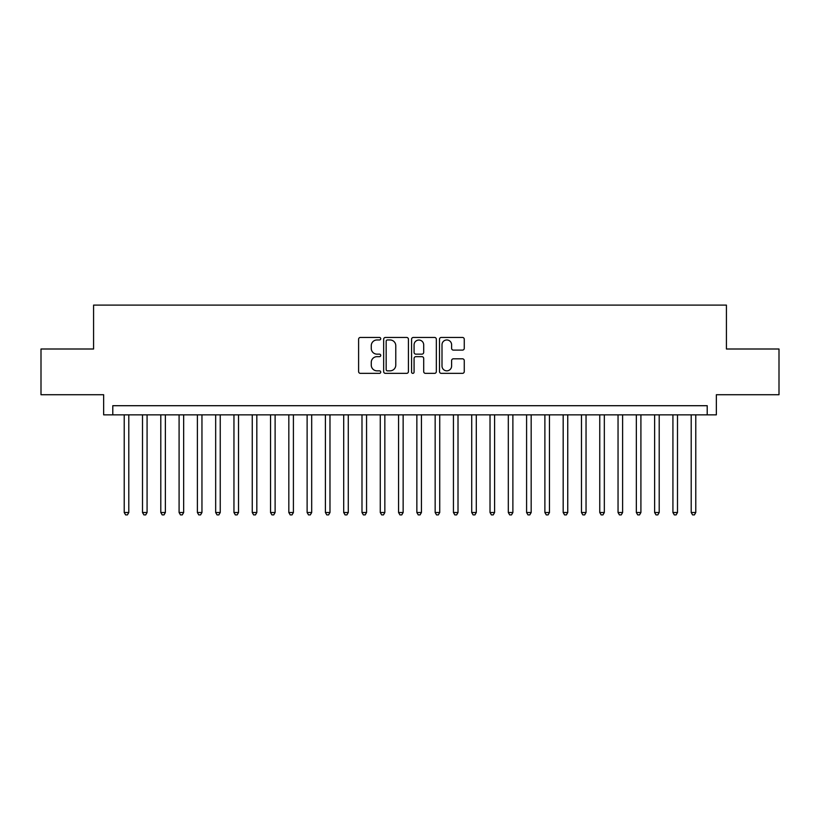 <?xml version="1.0" encoding="UTF-8"?>
<svg xmlns="http://www.w3.org/2000/svg" width="820" height="820" viewBox="0 0 820 820"><rect width="100%" height="100%" fill="white"/><g stroke="black" fill="none" stroke-linecap="round" stroke-linejoin="round"><path stroke-width="1.23" d="M380.736 338.711A1.261 1.261 0 0 0 379.476 337.45L360.4 337.45A1.794 1.794 0 0 0 358.606 339.244L358.606 371.562A1.794 1.794 0 0 0 360.4 373.356L379.476 373.356A1.261 1.261 0 0 0 380.736 372.095A1.261 1.261 0 0 0 379.476 370.845L377.015 370.845A5.74 5.74 0 0 1 371.265 365.095L371.265 362.409A5.74 5.74 0 0 1 377.015 356.659L379.476 356.659A1.261 1.261 0 0 0 380.736 355.409A1.261 1.261 0 0 0 379.476 354.148L377.015 354.148A5.74 5.74 0 0 1 371.265 348.408L371.265 345.712A5.74 5.74 0 0 1 377.015 339.962L379.476 339.962A1.261 1.261 0 0 0 380.736 338.711M462.47 350.109A1.794 1.794 0 0 0 464.263 348.315L464.263 339.244A1.794 1.794 0 0 0 462.47 337.45L441.283 337.45A1.794 1.794 0 0 0 439.489 339.244L439.489 371.562A1.794 1.794 0 0 0 441.283 373.356L462.47 373.356A1.794 1.794 0 0 0 464.263 371.562L464.263 360.615A1.794 1.794 0 0 0 462.47 358.811L453.398 358.811A1.794 1.794 0 0 0 451.605 360.615L451.605 366.038A4.807 4.807 0 0 1 446.808 370.845A4.807 4.807 0 0 1 442 366.038L442 344.769A4.807 4.807 0 0 1 446.808 339.962A4.807 4.807 0 0 1 451.605 344.769L451.605 348.315A1.794 1.794 0 0 0 453.398 350.109L462.47 350.109M707.209 414.848L716.352 414.848L716.352 394.727L779 394.727L779 349.002L726.418 349.002L726.418 305.112L93.582 305.112L93.582 349.002L41 349.002L41 394.727L103.648 394.727L103.648 414.848L707.209 414.848L707.209 405.705L112.791 405.705L112.791 414.848M408.432 339.244A1.794 1.794 0 0 0 406.638 337.45L385.451 337.45A1.794 1.794 0 0 0 383.657 339.244L383.657 371.562A1.794 1.794 0 0 0 385.451 373.356L406.638 373.356A1.794 1.794 0 0 0 408.432 371.562L408.432 339.244M413.362 337.45L434.549 337.45A1.794 1.794 0 0 1 436.342 339.244L436.342 371.562A1.794 1.794 0 0 1 434.549 373.356L425.488 373.356A1.794 1.794 0 0 1 423.694 371.562L423.694 358.453A1.794 1.794 0 0 0 421.89 356.659L415.883 356.659A1.794 1.794 0 0 0 414.079 358.453L414.079 372.095A1.261 1.261 0 0 1 412.829 373.356A1.261 1.261 0 0 1 411.568 372.095L411.568 339.244A1.794 1.794 0 0 1 413.362 337.45M387.419 339.962A1.261 1.261 0 0 0 386.169 341.222L386.169 369.584A1.261 1.261 0 0 0 387.419 370.845L390.023 370.845A5.74 5.74 0 0 0 395.773 365.095L395.773 345.712A5.74 5.74 0 0 0 390.023 339.962L387.419 339.962M423.694 344.861A4.807 4.807 0 0 0 418.887 340.054A4.807 4.807 0 0 0 414.079 344.861L414.079 352.354A1.794 1.794 0 0 0 415.883 354.148L421.89 354.148A1.794 1.794 0 0 0 423.694 352.354L423.694 344.861M124.22 414.848L124.22 512.51L128.791 512.51L128.791 414.848M128.791 512.51L127.418 514.888L125.593 514.888L124.22 512.51M142.506 414.848L142.506 512.51L147.077 512.51L147.077 414.848M147.077 512.51L145.714 514.888L143.879 514.888L142.506 512.51M160.802 414.848L160.802 512.51L165.373 512.51L165.373 414.848M165.373 512.51L164 514.888L162.175 514.888L160.802 512.51M179.088 414.848L179.088 512.51L183.659 512.51L183.659 414.848M183.659 512.51L182.286 514.888L180.461 514.888L179.088 512.51M197.384 414.848L197.384 512.51L201.956 512.51L201.956 414.848M201.956 512.51L200.582 514.888L198.748 514.888L197.384 512.51M215.67 414.848L215.67 512.51L220.242 512.51L220.242 414.848M220.242 512.51L218.868 514.888L217.044 514.888L215.67 512.51M233.956 414.848L233.956 512.51L238.528 512.51L238.528 414.848M238.528 512.51L237.164 514.888L235.33 514.888L233.956 512.51M252.252 414.848L252.252 512.51L256.824 512.51L256.824 414.848M256.824 512.51L255.45 514.888L253.616 514.888L252.252 512.51M270.538 414.848L270.538 512.51L275.11 512.51L275.11 414.848M275.11 512.51L273.736 514.888L271.912 514.888L270.538 512.51M288.824 414.848L288.824 512.51L293.406 512.51L293.406 414.848M293.406 512.51L292.033 514.888L290.198 514.888L288.824 512.51M307.121 414.848L307.121 512.51L311.692 512.51L311.692 414.848M311.692 512.51L310.319 514.888L308.494 514.888L307.121 512.51M325.407 414.848L325.407 512.51L329.978 512.51L329.978 414.848M329.978 512.51L328.605 514.888L326.78 514.888L325.407 512.51M343.703 414.848L343.703 512.51L348.274 512.51L348.274 414.848M348.274 512.51L346.901 514.888L345.066 514.888L343.703 512.51M361.989 414.848L361.989 512.51L366.56 512.51L366.56 414.848M366.56 512.51L365.187 514.888L363.362 514.888L361.989 512.51M380.275 414.848L380.275 512.51L384.846 512.51L384.846 414.848M384.846 512.51L383.483 514.888L381.648 514.888L380.275 512.51M398.571 414.848L398.571 512.51L403.143 512.51L403.143 414.848M403.143 512.51L401.769 514.888L399.945 514.888L398.571 512.51M416.857 414.848L416.857 512.51L421.429 512.51L421.429 414.848M421.429 512.51L420.055 514.888L418.231 514.888L416.857 512.51M435.154 414.848L435.154 512.51L439.725 512.51L439.725 414.848M439.725 512.51L438.351 514.888L436.517 514.888L435.154 512.51M453.439 414.848L453.439 512.51L458.011 512.51L458.011 414.848M458.011 512.51L456.637 514.888L454.813 514.888L453.439 512.51M471.726 414.848L471.726 512.51L476.297 512.51L476.297 414.848M476.297 512.51L474.934 514.888L473.099 514.888L471.726 512.51M490.022 414.848L490.022 512.51L494.593 512.51L494.593 414.848M494.593 512.51L493.22 514.888L491.395 514.888L490.022 512.51M508.308 414.848L508.308 512.51L512.879 512.51L512.879 414.848M512.879 512.51L511.506 514.888L509.681 514.888L508.308 512.51M526.594 414.848L526.594 512.51L531.175 512.51L531.175 414.848M531.175 512.51L529.802 514.888L527.967 514.888L526.594 512.51M544.89 414.848L544.89 512.51L549.461 512.51L549.461 414.848M549.461 512.51L548.088 514.888L546.264 514.888L544.89 512.51M563.176 414.848L563.176 512.51L567.747 512.51L567.747 414.848M567.747 512.51L566.384 514.888L564.549 514.888L563.176 512.51M581.472 414.848L581.472 512.51L586.044 512.51L586.044 414.848M586.044 512.51L584.67 514.888L582.835 514.888L581.472 512.51M599.758 414.848L599.758 512.51L604.33 512.51L604.33 414.848M604.33 512.51L602.956 514.888L601.132 514.888L599.758 512.51M618.044 414.848L618.044 512.51L622.616 512.51L622.616 414.848M622.616 512.51L621.252 514.888L619.418 514.888L618.044 512.51M636.341 414.848L636.341 512.51L640.912 512.51L640.912 414.848M640.912 512.51L639.538 514.888L637.714 514.888L636.341 512.51M654.626 414.848L654.626 512.51L659.198 512.51L659.198 414.848M659.198 512.51L657.824 514.888L656 514.888L654.626 512.51M672.923 414.848L672.923 512.51L677.494 512.51L677.494 414.848M677.494 512.51L676.121 514.888L674.286 514.888L672.923 512.51M691.209 414.848L691.209 512.51L695.78 512.51L695.78 414.848M695.78 512.51L694.407 514.888L692.582 514.888L691.209 512.51"/></g></svg>

